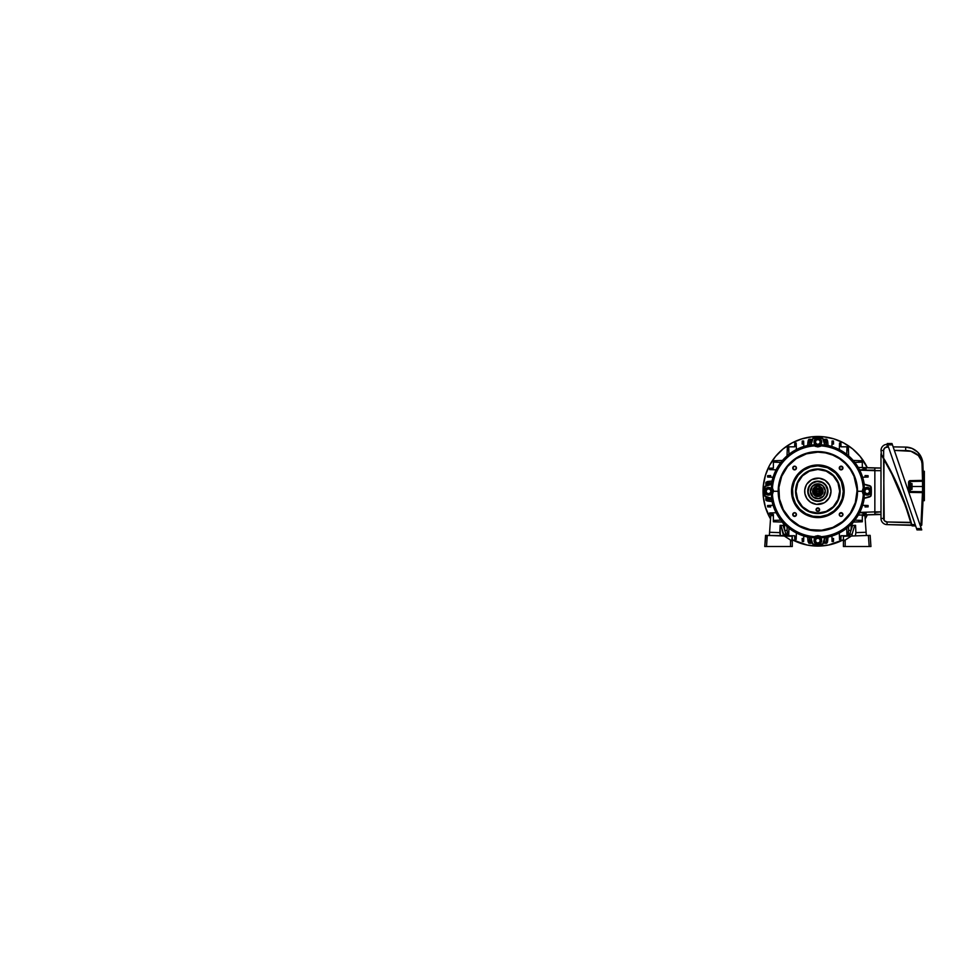 <?xml version="1.0" encoding="UTF-8"?>
<svg xmlns="http://www.w3.org/2000/svg" width="973" height="973" viewBox="0 0 973 973"><rect width="100%" height="100%" fill="white"/><g stroke="black" fill="none" stroke-linecap="round" stroke-linejoin="round"><path stroke-width="1.46" d="M859.925 470.531L862.625 477.257L865.07 477.147L865.058 475.578L868.111 475.688L868.111 477.05L862.613 477.244A46.923 46.923 0 0 0 862.613 477.208M824.569 444.843L831.903 446.51L831.976 444.065L831.891 446.51L831.976 444.065L833.545 444.065L833.435 441.024L832.073 441.024L831.891 446.51L839.31 449.55L839.431 446.108L839.31 449.55L839.431 446.108L841 446.121L840.891 443.043L839.529 443.043L839.31 449.55A46.923 46.923 0 0 0 838.848 449.319L845.306 453.223L851.022 458.101L839.03 449.441L824.946 444.929A46.923 46.923 0 0 1 864.231 484.177L859.682 470.105L851.01 458.125L855.899 463.829L859.779 470.227M828.035 445.476L827.792 442.314L828.035 445.476L831.903 446.51A46.923 46.923 0 0 0 831.866 446.498M771.467 484.177A46.923 46.923 0 0 1 810.752 444.892L796.668 449.441L784.7 458.125L776.016 470.105L771.504 484.189A46.862 46.862 0 0 1 810.728 444.965A46.862 46.862 0 0 0 771.54 484.165L771.723 484.335A46.643 46.643 0 0 0 771.407 487.011L772.684 488.981M771.419 484.566L773.085 477.232L770.628 477.147L773.085 477.244L770.628 477.147L770.64 475.578L767.6 475.688L767.6 477.05L773.085 477.244L776.126 469.825L772.684 469.704L776.126 469.825L772.684 469.704L772.696 468.122L769.619 468.232L769.619 469.594L776.126 469.825A46.923 46.923 0 0 0 775.895 470.287L779.799 463.829L790.404 453.223L803.807 446.51L803.722 444.065L802.153 444.065L803.71 443.445L803.807 446.51A46.923 46.923 0 0 0 803.783 446.522M796.851 449.319A46.923 46.923 0 0 0 796.388 449.55L796.255 445.488L796.388 449.55L802.044 447.094M772.051 481.088L768.889 481.331L772.051 481.088L773.085 477.232A46.923 46.923 0 0 0 773.073 477.257M810.74 537.619A46.886 46.886 0 0 1 771.504 498.383L776.016 512.455L784.7 524.435L796.668 533.107L810.764 537.619A46.923 46.923 0 0 1 771.467 498.371M802.178 539.103L802.263 541.535L803.625 541.535L803.807 536.05A46.923 46.923 0 0 0 803.832 536.05L796.388 532.997L796.279 536.439L796.388 532.997L796.279 536.439L794.698 536.439L794.807 539.504L796.169 539.504L796.388 532.997A46.923 46.923 0 0 0 796.851 533.24M773.085 505.315L770.02 505.425L773.085 505.315A46.923 46.923 0 0 0 773.097 505.352L771.419 497.994M831.866 536.05A46.923 46.923 0 0 0 831.891 536.05A46.923 46.923 0 0 0 831.927 536.038L832 539.103L831.891 536.05L824.569 537.716M838.848 533.24A46.923 46.923 0 0 0 839.31 532.997L839.444 537.06L839.31 532.997L828.035 537.072L827.366 542.399L825.98 543.262M848.663 526.661L848.468 532.231L848.663 526.661A46.923 46.923 0 0 0 853.236 522.087L862.309 521.771L862.309 514.948L862.309 520.409L854.829 520.154L858.806 520.287L858.806 521.893L853.236 522.087L845.306 529.324L833.654 535.454M859.731 512.418L874.849 511.883L859.731 512.418A46.923 46.923 0 0 0 859.804 512.272M862.613 505.315L865.07 505.401L865.058 506.969L865.07 505.401L868.111 505.51L868.111 506.86L865.058 506.969L868.111 506.86L868.111 505.51L862.613 505.315A46.923 46.923 0 0 0 862.625 505.291L859.925 512.029M864.231 498.371A46.923 46.923 0 0 1 824.946 537.655L839.03 533.107L851.01 524.435L859.682 512.455L864.194 498.371A46.886 46.886 0 0 1 824.958 537.619M848.347 535.734L841.025 535.734L846.984 535.734L846.729 528.254L846.863 532.231L848.468 532.231L848.347 535.734L848.468 532.231L846.863 532.231L846.984 535.734L848.347 535.734M787.23 450.317L787.035 455.899L787.23 450.317L788.835 450.317L788.714 446.814L787.352 446.814L794.673 446.814L788.714 446.814L788.969 454.294L788.835 450.317L787.23 450.317L787.339 447.081M787.352 535.734L794.673 535.734L788.714 535.734L788.969 528.254L788.835 532.231L787.23 532.231L787.352 535.734L788.714 535.734L788.835 532.231L787.23 532.231L787.035 526.661L787.352 535.734M848.383 447.835L848.42 448.979L848.347 446.814L841.025 446.814L846.984 446.814L846.729 454.294L846.863 450.317L848.468 450.317L848.347 446.814L846.984 446.814L846.863 450.317L848.468 450.317L848.663 455.899L848.468 450.317M858.806 460.655L853.236 460.46L858.806 460.655L858.806 462.26L862.309 462.139L862.309 460.776L862.309 467.599L862.309 462.139L854.829 462.394L858.806 462.26L858.806 460.655L862.042 460.764M859.731 470.141L874.849 470.664L874.849 468.037L880.991 468.037L858.271 467.454L874.849 468.037L874.849 514.51L858.271 515.094L880.991 514.51L874.849 514.072M773.389 521.771L773.389 514.449L773.389 520.409L780.869 520.154L773.389 520.409L773.389 521.771L782.474 522.087L773.389 521.771M773.657 460.764L774.411 460.74L773.389 460.776L773.389 468.098L773.389 462.139L780.869 462.394L776.892 462.26L776.892 460.655L773.389 460.776L773.389 462.139L776.892 462.26L776.892 460.655L782.474 460.46L776.892 460.655M870.835 486.318L870.835 496.242L870.835 486.318M863.015 512.856L859.573 512.735L866.079 512.953L866.079 514.316L863.015 514.425L866.079 514.316L866.079 512.953L863.015 512.856L863.015 514.425L863.015 512.856L865.861 512.953L862.236 512.82M866.079 513.355L866.079 514.036M863.015 468.122L866.079 468.232L866.079 469.594L859.573 469.825L866.079 469.594L866.079 468.232L863.015 468.122L863.015 469.704L863.015 468.122M866.079 469.193L866.079 468.512M864.279 484.566L862.613 477.232L868.111 477.05L868.111 475.688L865.058 475.578L865.07 477.147M822.672 544.771L812.893 544.26L822.672 544.771M813.027 437.777L822.805 438.3L813.027 437.777M764.863 496.242L764.863 486.318L764.863 496.242M824.63 439.285L824.484 443.177L824.63 439.285L825.335 439.285L824.63 439.285M826.819 439.346L825.335 439.285L825.98 439.285L825.335 439.285L826.332 445.135L826.308 442.314L827.792 442.314L827.634 441.122L826.819 439.346L825.335 439.285L826.308 442.314L827.792 442.314L827.512 440.599M811.129 444.843L803.807 446.51L807.663 445.476L808.879 439.346L811.081 439.285L811.214 443.177L811.081 439.285L809.718 439.285M765.86 484.505L769.752 484.639L765.86 484.505L765.86 483.8L765.86 484.505M765.921 482.304L765.86 483.8L765.86 483.143L765.86 483.8L771.711 482.79L768.889 482.827L768.889 481.331L767.697 481.489L765.921 482.304L765.86 483.8L768.889 482.827L768.889 481.331L767.174 481.611M802.044 535.454L790.404 529.324L784.676 524.447L779.799 518.731L775.907 512.297L772.051 501.46L765.921 500.244L765.86 498.054L769.752 497.908L765.86 498.054L765.86 499.404M811.081 543.262L811.214 539.37L811.081 543.262L810.375 543.262L811.081 543.262M808.879 543.202L810.375 543.262L809.718 543.262L810.375 543.262L809.366 537.424L809.402 540.246L807.906 540.246L808.064 541.426L808.879 543.202L810.375 543.262L809.402 540.246L807.906 540.246L808.186 541.949M824.63 543.262L824.484 539.37L824.63 543.262L825.335 543.262L824.63 543.262M811.129 537.716L803.807 536.038L803.722 538.495L802.153 538.483L803.722 538.495L803.807 536.05L803.649 540.66M833.545 538.483L833.508 539.687L833.545 538.483L831.976 538.495L833.545 538.483L831.976 538.495L833.545 538.483L833.435 541.535L832.073 541.535L832 539.103M839.529 539.285L839.431 536.439L841 536.439L839.431 536.439L841 536.439L840.891 539.504L839.529 539.504L839.444 537.06M794.698 446.121L794.746 444.916L794.698 446.121L796.279 446.108L796.23 444.904L796.279 446.108L794.698 446.121L796.279 446.108L794.698 446.121L794.807 443.043L796.169 443.043L796.255 445.488M772.684 512.856L772.696 514.425L772.684 512.856L771.48 512.893L776.126 512.735L772.684 512.856L772.696 514.425L769.619 514.316L769.619 512.953L772.063 512.868M802.153 444.065L802.202 442.873L802.153 444.065L803.722 444.065L803.625 441.024L803.722 444.065L802.153 444.065L802.263 441.024L803.625 441.024L803.71 443.445M770.628 505.401L770.64 506.969L770.628 505.401L767.6 505.51L770.628 505.401L770.64 506.969L767.6 506.86L767.6 505.51L770.02 505.425M770.64 506.969L769.448 506.933L770.64 506.921M859.573 469.825L860.339 469.789M768.463 475.651L770.64 475.578L770.628 477.147L770.64 475.894M833.472 441.888L833.545 444.065L831.976 444.065L833.229 444.065M840.964 444.916L841 446.121L840.927 443.919L841 446.121L839.431 446.108L839.468 444.904M771.492 468.171L772.696 468.122L770.494 468.208L772.696 468.122L772.684 469.704L771.48 469.655M794.746 537.643L794.807 539.504L794.698 536.439L796.279 536.439L796.23 537.643L796.279 536.439L794.856 536.439M828.035 537.072L827.512 541.949M826.819 543.202L827.792 540.246L826.308 540.246L826.332 537.424L826.223 541.426L826.308 540.246L827.792 540.246M825.335 543.262L826.223 541.426L825.335 543.262L826.624 543.262M807.663 537.072L807.906 540.246L807.663 537.072L803.807 536.038M765.86 498.76L771.711 499.757L765.86 498.76L765.86 500.049L767.174 500.937M810.375 439.285L809.366 445.135L810.375 439.285L809.074 439.285L808.186 440.599M807.663 445.476L807.906 442.314L809.402 442.314L807.906 442.314L808.344 440.149L807.906 442.314M772.051 501.46L768.889 501.217L768.889 499.733L768.889 501.217L766.724 500.791L768.889 501.217M874.849 470.154L859.743 470.141M779.592 464.121L780.03 463.513M780.03 519.035L779.592 518.427M790.696 529.543L790.088 529.105M845.61 529.105L845.002 529.543M845.002 453.017L845.61 453.454M790.088 453.454L790.696 453.017M860.144 460.703L861.287 460.74L860.144 460.703M860.144 521.844L862.309 521.771L862.309 520.409L858.806 520.287L858.806 521.893L860.144 521.844M833.508 539.687L833.435 541.535L832.073 541.535L831.976 538.495M841 536.439L840.927 538.628L841 536.439L839.431 536.439L839.517 539.006M840.927 538.628L840.891 539.504L839.529 539.504M809.074 543.262L807.906 540.246M802.202 539.687L802.47 538.483M803.418 538.495L802.153 538.483M796.169 539.285L796.194 538.628L796.169 539.504L794.807 539.504M775.554 521.844L774.411 521.808M769.838 514.328L772.696 514.425L769.619 514.316L769.619 512.953M768.463 506.897L769.448 506.933L767.6 506.86L767.6 505.51M765.86 482.499L768.889 481.331M770.64 476.843L769.436 477.111M769.619 469.594L769.619 468.232L770.494 468.208M772.684 469.704L772.684 468.281M774.411 460.74L775.554 460.703L774.411 460.74M787.279 448.979L787.315 447.835L787.279 448.979M794.795 443.274L794.746 444.916L794.807 443.043L796.169 443.043M802.226 441.888L802.202 442.873L802.263 441.024L803.625 441.024M826.624 439.285L827.792 442.314M832.292 444.065L832.012 442.861M839.529 443.043L840.891 443.043L840.927 443.919M839.431 446.108L840.842 446.121M863.015 469.704L866.079 469.594M770.64 475.578L769.448 475.627M767.6 475.688L767.6 477.05M771.48 512.893L770.117 512.941M796.23 444.904L796.182 443.542M833.545 444.065L833.508 442.873M833.435 441.024L832.073 441.024M832.049 540.66L832.073 541.304M833.447 541.304L833.472 540.66M803.686 539.687L803.722 538.495M802.263 541.535L803.625 541.535M796.194 538.628L796.23 537.643M864.279 497.994L862.613 505.328M859.779 512.321L851.022 524.447M833.654 447.094L838.872 449.331M848.663 455.899L851.022 458.101M862.613 477.232L862.942 478.302M787.035 526.661L784.676 524.447M776.126 512.735L773.669 507.079M773.669 475.481L775.907 470.263M782.474 460.46L784.676 458.101M816.092 485.576L816.092 487.741L813.902 491.28L813.027 491.28A4.829 4.829 0 0 1 816.092 486.78A4.829 4.829 0 0 0 817.855 496.096A4.829 4.829 0 0 0 819.607 486.78A4.829 4.829 0 0 1 822.672 491.28L821.796 491.28L822.672 491.28A4.829 4.829 0 0 1 817.855 496.096A4.829 4.829 0 0 1 813.027 491.28L813.902 491.28L815.654 494.552L817.855 495.221L820.64 494.065L821.796 491.28A3.941 3.941 0 0 1 817.855 495.221A3.941 3.941 0 0 1 816.092 487.741L816.092 485.576L819.169 485.576L819.169 488.203L816.529 488.203L816.529 485.576L819.169 485.576L819.169 488.203L816.529 488.641L816.092 485.576M819.607 487.741L819.169 485.138L816.529 485.138L819.169 485.138L819.607 487.741A3.941 3.941 0 0 1 821.796 491.28L819.607 487.741L819.607 488.641L816.092 488.641L819.607 488.641L819.607 486.78L819.607 487.741M816.238 492.18L816.006 491.28A1.837 1.837 0 0 0 817.855 493.116A1.837 1.837 0 0 0 819.692 491.28L820.263 491.28A2.408 2.408 0 0 1 817.855 493.688A2.408 2.408 0 0 1 815.435 491.28L819.692 491.28A1.837 1.837 0 0 1 817.855 493.116A1.837 1.837 0 0 1 816.006 491.28L816.238 490.38M819.461 490.38L819.461 492.18M818.804 492.849L816.906 492.849M818.804 486.5L821.297 487.838L822.72 491.28A4.865 4.865 0 0 1 817.855 496.145A4.865 4.865 0 0 1 812.978 491.28L813.805 488.568L816.906 486.5M819.607 486.318A5.266 5.266 0 0 1 817.855 496.534A5.266 5.266 0 0 1 816.092 486.318M815.435 491.28L816.14 489.565L817.855 488.86L819.558 489.565L820.263 491.28L819.558 492.983L817.855 493.688L816.14 492.983L815.435 491.28A2.408 2.408 0 0 1 817.855 488.86A2.408 2.408 0 0 1 820.263 491.28L816.006 491.28A1.837 1.837 0 0 1 817.855 489.431A1.837 1.837 0 0 1 819.692 491.28A1.837 1.837 0 0 0 817.855 489.431A1.837 1.837 0 0 0 816.006 491.28L815.435 491.28M816.821 486.111L813.477 488.349L812.686 492.302L814.133 495.002L817.855 496.534L821.577 495.002L823.012 492.302L822.221 488.349L818.877 486.111M816.529 486.585A4.865 4.865 0 0 1 822.72 491.28L821.297 494.722L817.855 496.145L814.413 494.722L812.978 491.28A4.865 4.865 0 0 1 816.092 486.731M816.906 489.699L818.804 489.699M792.277 546.522L792.277 535.734L767.296 535.43L766.517 546.522L790.526 546.522L790.526 540.051L784.299 536.014L765.544 535.369L764.766 546.522L766.517 546.522L767.296 535.43L765.836 535.369L764.766 546.522L792.277 546.522L792.277 541.195L790.526 540.051L790.526 546.522L792.241 546.522M777.488 546.522L776.6 546.522L777.488 546.522M774.459 546.522L776.6 546.522M770.652 546.522L771.82 546.522M791.767 540.854L792.277 536.293L784.299 536.014L792.144 541.11M770.762 515.532L769.594 532.267L779.835 532.632L780.127 525.347L780.334 535.88L779.835 532.632L769.594 532.267L769.363 535.491L770.762 515.532L773.389 515.629L770.762 515.532M784.615 530.078L784.457 525.481L782.328 522.087L784.457 525.481L784.615 530.078M787.169 530.419L784.7 530.334L787.169 530.419M783.533 535.989L780.954 525.371L780.127 525.347L783.083 525.444L786.026 534.323L786.002 536.074L786.026 534.323L783.618 534.238L783.533 535.989M780.954 525.371L783.083 525.444L786.026 534.323L783.618 534.238L780.954 525.371M825.299 490.733L825.286 490.745A7.456 7.456 0 0 1 818.39 498.711A7.456 7.456 0 0 1 810.412 491.815L812.978 496.911L818.39 498.711L823.486 496.157L825.286 490.745L822.732 485.636L817.308 483.836L812.212 486.403L810.412 491.815A7.456 7.456 0 0 1 817.308 483.836A7.456 7.456 0 0 1 825.286 490.745L825.299 490.733M816.092 509.694A1.751 1.751 0 0 0 817.855 511.445A1.751 1.751 0 0 0 819.607 509.694A1.751 1.751 0 0 1 817.855 511.445A1.751 1.751 0 0 1 816.092 509.694L817.855 511.445L819.607 509.694L817.855 507.942L816.092 509.694A1.751 1.751 0 0 1 817.855 507.942A1.751 1.751 0 0 1 819.607 509.694M817.855 500.925L817.855 501.363A10.083 10.083 0 0 1 807.76 491.28A10.083 10.083 0 0 1 817.855 481.185L813.987 481.963L810.716 484.14L808.539 487.412L807.76 491.28L809.463 496.875L813.987 500.596L819.813 501.168L824.982 498.407L827.743 493.238L827.172 487.412L823.45 482.888L819.813 481.38L817.855 481.623A9.645 9.645 0 0 0 808.198 491.28A9.645 9.645 0 0 0 817.855 500.925A9.645 9.645 0 0 1 808.198 491.28A9.645 9.645 0 0 1 817.855 481.623A9.645 9.645 0 0 1 827.5 491.28A9.645 9.645 0 0 1 817.855 500.925A9.645 9.645 0 0 0 827.5 491.28A9.645 9.645 0 0 0 817.855 481.623L817.855 481.185A10.083 10.083 0 0 1 827.938 491.28A10.083 10.083 0 0 1 817.855 501.363L814.158 500.183M778.266 491.28L778.716 491.28A39.127 39.127 0 0 1 817.855 452.141A39.127 39.127 0 0 1 856.982 491.28L857.432 491.28A39.589 39.589 0 0 0 817.855 451.691A39.589 39.589 0 0 0 778.266 491.28L778.181 491.28A39.674 39.674 0 0 1 817.855 451.606A39.674 39.674 0 0 1 857.529 491.28L862.224 491.28L863.258 487.887A45.524 45.524 0 0 0 821.236 445.877L817.843 446.899L814.462 445.877A45.524 45.524 0 0 0 772.453 487.887L773.474 491.28L778.181 491.28A39.674 39.674 0 0 0 817.855 530.954A39.674 39.674 0 0 0 857.529 491.28L857.432 491.28A39.589 39.589 0 0 1 817.855 530.857A39.589 39.589 0 0 1 778.266 491.28A39.589 39.589 0 0 1 817.855 451.691A39.589 39.589 0 0 1 857.432 491.28L857.529 491.28A39.674 39.674 0 0 0 817.855 451.606A39.674 39.674 0 0 0 778.181 491.28L778.266 491.28A39.589 39.589 0 0 0 817.855 530.857A39.589 39.589 0 0 0 857.432 491.28L854.002 476.296L850.39 469.533L845.525 463.61L839.59 458.733L832.827 455.121L825.481 452.895L817.855 452.141L806.495 453.832L796.109 458.733L787.595 466.456L781.696 476.296L778.911 487.437L779.47 498.906L783.338 509.718L790.173 518.95L799.405 525.785L810.217 529.653L821.686 530.224L832.827 527.427L842.679 521.528L850.39 513.014L855.303 502.64L856.982 491.28A39.127 39.127 0 0 1 817.855 530.407A39.127 39.127 0 0 1 778.716 491.28L778.266 491.28M791.535 491.28L792.423 491.28A25.432 25.432 0 0 1 817.855 465.848A25.432 25.432 0 0 1 843.287 491.28L844.163 491.28A26.307 26.307 0 0 0 817.855 464.972A26.307 26.307 0 0 0 791.535 491.28A26.307 26.307 0 0 1 817.855 464.972A26.307 26.307 0 0 1 844.163 491.28L842.156 501.338L836.452 509.876L827.914 515.581L817.855 517.587L807.785 515.581L799.247 509.876L793.542 501.338L791.535 491.28L793.542 481.209L799.247 472.671L807.785 466.967L817.855 464.972L827.914 466.967L836.452 472.671L842.156 481.209L844.163 491.28A26.307 26.307 0 0 1 817.855 517.587A26.307 26.307 0 0 1 791.535 491.28A26.307 26.307 0 0 0 817.855 517.587A26.307 26.307 0 0 0 844.163 491.28L843.287 491.28L841.341 481.538L835.831 473.292L827.585 467.782L817.855 465.848L810.473 466.943L803.722 470.129L798.188 475.14L794.357 481.538L792.545 488.787L792.91 496.242L795.415 503.26L799.867 509.256L805.863 513.708L812.893 516.225L820.348 516.59L827.585 514.778L833.983 510.934L838.994 505.401L842.192 498.663L843.287 491.28A25.432 25.432 0 0 1 817.855 516.712A25.432 25.432 0 0 1 792.423 491.28L791.535 491.28M829.446 497.483A13.16 13.16 0 0 0 829.446 485.077L831.003 491.28A13.16 13.16 0 0 1 817.855 504.428A13.16 13.16 0 0 1 804.695 491.28A13.16 13.16 0 0 1 817.855 478.12A13.16 13.16 0 0 1 831.003 491.28L829.446 497.471L825.153 502.214A13.16 13.16 0 0 0 828.789 498.577M828.789 483.97A13.16 13.16 0 0 0 825.153 480.334L829.446 485.077M824.058 479.677A13.16 13.16 0 0 0 811.652 479.677L819.144 478.181L825.153 480.334M810.545 480.334A13.16 13.16 0 0 0 806.909 483.97L811.652 479.677M806.909 498.577A13.16 13.16 0 0 0 810.545 502.214L806.909 498.59L804.951 493.846L804.756 489.991L806.252 485.077A13.16 13.16 0 0 0 806.252 497.483M796.036 491.28A21.807 21.807 0 0 0 817.855 513.087A21.807 21.807 0 0 0 839.663 491.28L840.125 491.28A22.27 22.27 0 0 1 817.855 513.549A22.27 22.27 0 0 1 795.573 491.28L795.573 491.28A22.27 22.27 0 0 1 817.855 469.01A22.27 22.27 0 0 1 840.125 491.28L839.663 491.28A21.807 21.807 0 0 0 817.855 469.46A21.807 21.807 0 0 0 796.036 491.28L797.702 482.924L802.433 475.858L809.5 471.127L817.855 469.46L826.199 471.127L833.277 475.858L837.996 482.924L839.663 491.28L837.996 499.623L833.277 506.702L826.199 511.421L817.855 513.087L809.5 511.421L802.433 506.702L797.702 499.623L796.036 491.28M792.752 468.025A1.837 1.837 0 0 0 794.6 469.862A1.837 1.837 0 0 0 796.437 468.025A1.837 1.837 0 0 1 794.6 469.862A1.837 1.837 0 0 1 792.752 468.025A1.837 1.837 0 0 1 794.6 466.176A1.837 1.837 0 0 1 796.437 468.025A1.837 1.837 0 0 0 795.902 466.724L796.133 469.047L793.895 469.728L792.788 467.66L794.6 466.176A1.837 1.837 0 0 0 792.752 468.025M842.946 468.025L841.11 469.862L839.261 468.025L841.11 466.176L842.946 468.025A1.837 1.837 0 0 0 839.808 466.712A1.837 1.837 0 0 0 839.261 468.013A1.837 1.837 0 0 1 841.11 466.176A1.837 1.837 0 0 1 842.946 468.025A1.837 1.837 0 0 1 841.11 469.862A1.837 1.837 0 0 1 839.261 468.025A1.837 1.837 0 0 0 842.399 469.327M839.261 514.535A1.837 1.837 0 0 0 839.796 515.836L839.261 514.535A1.837 1.837 0 0 1 841.11 512.686A1.837 1.837 0 0 1 842.946 514.535A1.837 1.837 0 0 1 841.11 516.371A1.837 1.837 0 0 1 839.261 514.535L841.11 512.686L842.946 514.535A1.837 1.837 0 0 0 841.11 512.686A1.837 1.837 0 0 0 839.261 514.535L839.298 514.887M841.11 516.371A1.837 1.837 0 0 0 842.946 514.535L842.131 516.067L840.076 516.067M792.752 514.535A1.837 1.837 0 0 0 795.902 515.836A1.837 1.837 0 0 0 796.437 514.535A1.837 1.837 0 0 1 794.6 516.371A1.837 1.837 0 0 1 792.752 514.535A1.837 1.837 0 0 1 794.6 512.686A1.837 1.837 0 0 1 796.437 514.535A1.837 1.837 0 0 0 795.902 513.233L796.133 515.556L793.895 516.237L792.788 514.17L794.6 512.686A1.837 1.837 0 0 0 793.299 513.221M795.902 513.221A1.837 1.837 0 0 0 794.6 512.686L795.622 513.002M810.74 444.929A46.886 46.886 0 0 0 771.504 484.165L765.812 485.709L771.723 484.335A46.643 46.643 0 0 0 771.407 487.011L771.601 486.938A46.449 46.449 0 0 1 813.513 445.026L813.586 444.831A46.643 46.643 0 0 0 810.898 445.148L813.014 438.531L817.855 437.996L822.684 438.531L824.8 445.148A46.643 46.643 0 0 0 822.112 444.831L820.154 446.108M765.812 496.838L771.54 498.395A46.862 46.862 0 0 0 810.728 537.595A46.862 46.862 0 0 1 771.54 498.395L765.106 496.108L764.571 491.28L765.106 486.439L771.723 484.335L765.8 485.697L764.51 487.254A53.491 53.491 0 0 0 764.51 495.293L764.705 495.123A53.284 53.284 0 0 1 764.705 487.424L766.006 485.868L764.51 487.254A53.491 53.491 0 0 0 764.51 495.293L765.8 496.85L771.723 498.225L766.006 496.692L764.705 495.123L765.8 496.85M820.154 536.451L822.112 537.728A46.643 46.643 0 0 0 824.8 537.4L822.684 544.016L817.855 544.552L814 544.418L812.273 543.323L810.898 537.4A46.643 46.643 0 0 0 813.586 537.728L815.556 536.451M863.027 488.981L864.292 487.011A46.643 46.643 0 0 0 863.975 484.335L870.592 486.439L871.127 491.28L870.592 496.108L863.975 498.225A46.643 46.643 0 0 0 864.292 495.537L864.097 495.61A46.449 46.449 0 0 1 822.185 537.522L822.112 537.728A46.643 46.643 0 0 0 824.8 537.4L823.267 543.129L821.869 544.625L823.426 543.323L824.97 537.595A46.862 46.862 0 0 0 864.158 498.395A46.862 46.862 0 0 1 824.97 537.595L823.426 543.323L821.699 544.418A53.284 53.284 0 0 1 814 544.418L813.829 544.625A53.491 53.491 0 0 0 821.869 544.625A53.491 53.491 0 0 1 813.829 544.625L812.443 543.129L810.898 537.4A46.643 46.643 0 0 0 813.586 537.728L813.513 537.522A46.449 46.449 0 0 1 771.601 495.61L771.407 495.537A46.643 46.643 0 0 0 771.723 498.225A46.643 46.643 0 0 1 771.407 495.537A6.142 6.142 0 0 0 771.407 487.011L772.453 487.887A45.524 45.524 0 0 1 814.462 445.877L813.513 445.026A46.449 46.449 0 0 0 771.601 486.938L773.389 490.283L772.453 494.661A45.524 45.524 0 0 0 814.462 536.682L817.843 535.649L821.236 536.682A45.524 45.524 0 0 0 863.258 494.661L862.224 491.28L857.529 491.28A39.674 39.674 0 0 1 817.855 530.954A39.674 39.674 0 0 1 778.181 491.28L773.474 491.28L771.601 495.61A46.449 46.449 0 0 0 813.513 537.522L814.462 536.682A45.524 45.524 0 0 1 772.453 494.661L771.407 495.537L772.684 493.579M815.556 446.108L813.586 444.831A46.643 46.643 0 0 0 810.898 445.148L812.443 439.431L813.829 437.935A53.491 53.491 0 0 1 821.869 437.935L823.426 439.224L821.869 437.935A53.491 53.491 0 0 0 813.829 437.935L814 438.13A53.284 53.284 0 0 1 821.699 438.13L823.426 439.224L824.8 445.148A46.643 46.643 0 0 0 822.112 444.831L822.185 445.026A46.449 46.449 0 0 1 864.097 486.938L864.292 487.011A46.643 46.643 0 0 0 863.975 484.335L864.158 484.165A46.862 46.862 0 0 0 824.97 444.965A46.862 46.862 0 0 1 864.158 484.165L869.898 485.697L864.158 484.165L869.898 485.697L870.993 487.424A53.284 53.284 0 0 1 870.993 495.123L871.2 495.293A53.491 53.491 0 0 0 871.2 487.254L869.898 485.697L871.2 487.254A53.491 53.491 0 0 1 871.2 495.293L869.692 496.692L863.975 498.225A46.643 46.643 0 0 0 864.292 495.537L863.027 493.579M812.285 439.237L810.898 445.148L812.273 439.224L813.829 437.935L812.273 439.224M816.675 536.111L819.023 536.111M773.012 490.1L773.012 492.447M862.686 492.447L862.686 490.1M819.023 446.437L816.675 446.437M864.194 484.165A46.886 46.886 0 0 0 824.958 444.929M864.158 498.395L869.898 496.85L871.2 495.293L869.898 496.85L864.158 498.395M863.258 494.661A45.524 45.524 0 0 1 821.236 536.682L822.185 537.522A46.449 46.449 0 0 0 864.097 495.61L862.224 491.28L864.097 486.938A46.449 46.449 0 0 0 822.185 445.026L821.236 445.877A45.524 45.524 0 0 1 863.258 487.887L864.292 487.011A6.142 6.142 0 0 0 864.292 495.537L863.258 494.661M811.652 502.871A13.16 13.16 0 0 0 824.058 502.871L816.566 504.367L810.545 502.214M822.112 444.831L820.555 446.266L817.843 446.899L815.143 446.266L813.586 444.831A6.142 6.142 0 0 0 822.112 444.831L820.555 446.266L817.843 446.899L815.143 446.266L813.586 444.831A6.142 6.142 0 0 0 822.112 444.831M813.586 537.728L815.143 536.281L817.843 535.649L820.555 536.281L822.112 537.728A6.142 6.142 0 0 0 813.586 537.728M812.273 543.323L813.829 544.625L812.285 543.311M840.125 491.28L838.422 499.794L833.593 507.018L826.369 511.847L817.855 513.549L809.329 511.847L802.105 507.018L797.276 499.794L795.573 491.28L797.276 482.754L802.105 475.529L809.329 470.701L817.855 469.01L826.369 470.701L833.593 475.529L838.422 482.754L840.125 491.28M794.6 466.176L795.622 466.493M825.153 502.214L824.046 502.883M806.252 485.077L806.909 483.97M817.855 481.623L821.54 482.365M823.207 483.253L824.666 484.457M825.87 485.916L827.305 489.395M827.5 491.28L826.758 494.965M825.87 496.631L824.666 498.091M823.207 499.295L819.728 500.742M812.491 499.295L811.032 498.091M809.828 496.631L808.393 493.153M808.198 491.28L808.94 487.582M809.828 485.916L811.032 484.457M812.491 483.253L815.97 481.817M819.473 509.025A1.751 1.751 0 0 0 818.196 507.967M817.502 507.967A1.751 1.751 0 0 0 816.225 509.025M818.609 438.203A3.819 3.819 0 0 1 821.601 442.703A3.819 3.819 0 0 1 817.089 445.695A3.819 3.819 0 0 0 821.601 442.703A3.819 3.819 0 0 0 818.609 438.203L818.548 438.507A3.503 3.503 0 0 1 821.285 442.642A3.503 3.503 0 0 1 817.15 445.379L814.924 443.883L814.413 441.256L815.909 439.018L818.548 438.507L820.774 440.003L821.285 442.642L819.789 444.868L817.15 445.379A3.503 3.503 0 0 1 814.413 441.256A3.503 3.503 0 0 1 818.548 438.507L818.609 438.203A3.819 3.819 0 0 0 814.097 441.183A3.819 3.819 0 0 0 817.089 445.695A3.819 3.819 0 0 1 814.097 441.183A3.819 3.819 0 0 1 818.609 438.203M819.753 443.615L820.251 441.134L818.354 439.468L815.958 440.27L815.447 442.751L817.344 444.43L819.753 443.615L817.344 444.43L815.447 442.751L815.958 440.27L818.354 439.468L820.251 441.134L819.753 443.615M763.039 491.28A54.816 54.816 0 0 1 867.369 467.77L860.217 456.507L852.628 448.906L843.688 442.934L833.764 438.823L823.219 436.731L812.479 436.731L801.934 438.823L792.01 442.934L783.083 448.906L775.481 456.507L769.509 465.435L765.398 475.359L763.306 485.904L763.306 496.644L765.398 507.188L770.519 518.925A54.816 54.816 0 0 1 763.039 491.28M792.01 539.614L807.152 545.038L817.855 546.084L828.546 545.038L843.688 539.614M865.179 518.925L867.369 514.778A54.816 54.816 0 0 1 865.179 518.925M843.421 539.76A54.816 54.816 0 0 1 792.277 539.76M883.168 457.395L883.618 458.161A266.541 266.541 0 0 1 883.995 458.794A266.541 266.541 0 0 0 883.618 458.161L883.691 449.818L885.187 447.58L888.458 446.984L887.133 446.984L887.133 444.357A6.142 6.142 0 0 0 880.991 450.499L881.441 454.549L880.991 450.499A6.142 6.142 0 0 1 887.133 444.357L887.133 446.984A3.503 3.503 0 0 0 883.618 450.499L880.991 450.499L883.618 450.499L883.618 458.161L883.022 457.152M884.202 520.397L883.618 459.025L891.925 474.167L905.462 505.826M905.498 505.924L910.704 522.392L887.072 521.978L884.627 520.92M912.102 525.809L915.629 525.919L915.179 524.605L911.774 524.605A266.541 266.541 0 0 0 911.129 522.27L899.624 489.65L892.314 473.973L880.991 453.953L880.991 518.463A6.142 6.142 0 0 0 887.023 524.605A6.142 6.142 0 0 1 880.991 518.463L883.618 518.463L880.991 518.463L880.991 453.953L883.241 458.271L881.392 454.719M886.452 447.057L885.783 447.252M892.314 473.973L899.624 489.65M887.814 445.123L917.004 529.908L921.735 529.908L891.986 443.53L887.267 443.53L887.717 444.843L892.436 444.843L921.273 528.594L916.554 528.594L887.717 444.843L892.436 444.843M911.725 524.423A266.541 266.541 0 0 0 911.129 522.27A266.541 266.541 0 0 1 911.774 524.605L912.102 525.846M915.265 524.861L911.774 524.605L912.017 525.517M910.825 522.732L887.072 521.978A3.503 3.503 0 0 1 883.618 518.463L883.995 458.794A266.541 266.541 0 0 1 911.129 522.27L911.287 522.854M911.129 522.27L911.981 525.359L887.023 524.605L911.555 525.031L911.117 523.632M874.849 468.037L874.849 511.883L880.991 511.883L874.849 512.394M874.849 470.664L880.991 470.664L874.849 470.664M887.619 444.564L887.4 443.919M883.241 457.529L882.864 456.896M883.618 459.025A266.103 266.103 0 0 1 910.704 522.392L911.494 524.824M887.072 521.978L887.023 524.605L887.072 521.978M912.127 525.919L915.629 525.919L915.35 525.104M911.3 524.228L911.981 525.359M883.995 458.794L883.545 458.04M882.195 455.79L881.003 453.856M881.064 454.087L881.599 455.109M923.365 496.279L923.462 488.13A437.412 437.412 0 0 0 923.474 487.692A437.412 437.412 0 0 0 923.474 486.5A437.412 437.412 0 0 1 923.462 488.13L924.35 488.13L923.462 488.13A437.412 437.412 0 0 0 923.474 487.692L923.438 492.156M923.389 494.71L923.377 495.816M922.015 463.72L922.562 480.394L909.962 480.65L922.562 480.394L922.562 481.27L910.302 481.489L910.302 483.496L910.302 481.489L922.562 481.27L923.426 480.394L922.562 481.27L922.611 486.5L912.042 486.5L922.611 486.5L922.562 491.73L910.302 491.511L910.302 489.504L910.302 491.511L922.562 491.73A0.876 0.876 0 0 1 923.426 492.618L921.784 524.848L923.474 487.692A437.412 437.412 0 0 0 923.474 486.5L923.426 480.382L923.474 486.5A437.412 437.412 0 0 0 923.474 485.308A437.412 437.412 0 0 1 923.474 486.5A437.412 437.412 0 0 0 923.462 484.87L924.35 484.87L924.35 471.26L924.35 484.87L923.462 484.87A437.412 437.412 0 0 1 923.474 486.5A437.412 437.412 0 0 0 923.462 484.87L923.462 482.997M923.426 492.496L922.562 491.73L922.562 492.606L909.962 492.35L909.439 482.365L909.439 490.635L908.575 490.635L908.575 482.365L910.302 481.489L910.302 480.601L910.302 481.489M924.35 500.681L924.35 488.13L924.35 500.681L923.243 500.681L923.341 497.106M908.867 491.608L908.575 490.635C908.685 491.681 909.256 492.265 910.302 492.399L922.562 492.606L920.932 524.763L919.959 524.788L920.932 524.763L920.932 525.651L920.263 525.663L920.932 525.651L922.586 490.039M893.141 446.875L905.668 447.094L912.066 448.419L917.551 452.019L921.322 457.359L922.878 463.707L923.426 480.382L922.878 463.707L921.322 457.359L917.551 452.019L912.066 448.419L905.668 447.094L893.141 446.875L894.005 449.404L893.141 446.875M909.962 480.65L909.341 480.917L909.962 480.65M909.086 491.864L909.962 492.35L909.086 491.864M923.426 480.394L922.562 481.27L922.562 480.394L922.562 481.27L922.562 480.394L923.426 480.382L922.562 480.394L922.562 481.27L923.426 480.394A0.876 0.876 0 0 1 922.562 481.27L922.015 463.756L921.455 460.703L918.33 455.498L910.935 451.277L894.357 450.402L905.668 450.596L905.668 447.094L905.668 450.596C912.479 450.28 921.358 454.768 922.015 463.756L922.878 463.707C922.611 459.56 920.957 455.206 917.551 452.019C914.036 448.796 910.071 447.154 905.668 447.094M923.341 475.919L922.878 463.707L922.015 463.756M923.28 473.51L923.219 471.832M923.255 472.829L923.207 471.26L924.35 471.26M923.462 483.508L922.878 463.707M922.611 486.901L922.574 481.671M922.586 490.197L922.599 488.507M894.126 449.733L894.357 450.402L894.126 449.733M893.895 449.076L893.506 447.945M910.302 480.601C909.256 480.735 908.685 481.319 908.575 482.365L908.575 490.635L909.439 490.635M909.439 482.365L908.575 482.365M922.562 481.27L922.562 491.73M910.302 491.511L910.302 492.399M923.365 492.618L922.562 492.606L923.365 492.618M920.932 524.763L921.784 524.848A0.876 0.876 0 0 1 920.932 525.651A0.876 0.876 0 0 0 921.784 524.848L921.261 524.8M920.178 525.408L919.959 524.788M923.462 484.554L923.474 486.464M923.316 498.152L923.268 499.769M923.474 487.692A437.412 437.412 0 0 0 923.474 486.5M923.413 479.519L923.413 479.592A437.412 437.412 0 0 0 923.413 479.543A437.412 437.412 0 0 1 923.413 479.592A437.412 437.412 0 0 0 923.413 479.543A437.412 437.412 0 0 1 923.413 479.592A437.412 437.412 0 0 0 923.413 479.543A437.412 437.412 0 0 1 923.426 480.382A437.412 437.412 0 0 0 923.413 479.592A437.412 437.412 0 0 1 923.426 480.382A437.412 437.412 0 0 0 923.413 479.592M924.35 488.13L924.35 484.87L924.35 488.13M924.35 474.642L923.316 474.836M892.119 443.919L887.267 443.53M916.919 529.64L921.735 529.908L921.455 529.093L916.554 528.594M870.932 492.034A3.819 3.819 0 0 1 866.42 495.026A3.819 3.819 0 0 1 863.428 490.514A3.819 3.819 0 0 0 866.42 495.026A3.819 3.819 0 0 0 870.932 492.034L870.616 491.973A3.503 3.503 0 0 1 866.481 494.71A3.503 3.503 0 0 1 863.744 490.587L865.24 488.349L867.88 487.838L870.105 489.334L870.616 491.973L869.12 494.199L866.481 494.71L864.255 493.214L863.744 490.587A3.503 3.503 0 0 1 867.88 487.838A3.503 3.503 0 0 1 870.616 491.973L870.932 492.034A3.819 3.819 0 0 0 867.94 487.534A3.819 3.819 0 0 0 863.428 490.514A3.819 3.819 0 0 1 867.94 487.534A3.819 3.819 0 0 1 870.932 492.034M865.508 493.177L867.989 493.676L869.655 491.779L868.853 489.383L866.371 488.872L864.693 490.769L865.508 493.177L864.693 490.769L866.371 488.872L868.853 489.383L869.655 491.779L867.989 493.676L865.508 493.177M817.089 544.357A3.819 3.819 0 0 1 814.097 539.845A3.819 3.819 0 0 1 818.609 536.853A3.819 3.819 0 0 0 814.097 539.845A3.819 3.819 0 0 0 817.089 544.357L817.15 544.041A3.503 3.503 0 0 1 814.413 539.906A3.503 3.503 0 0 1 818.548 537.169L820.774 538.665L821.285 541.304L819.789 543.53L817.15 544.041L814.924 542.545L814.413 539.906L815.909 537.68L818.548 537.169A3.503 3.503 0 0 1 821.285 541.304A3.503 3.503 0 0 1 817.15 544.041L817.089 544.357A3.819 3.819 0 0 0 821.601 541.365A3.819 3.819 0 0 0 818.609 536.853A3.819 3.819 0 0 1 821.601 541.365A3.819 3.819 0 0 1 817.089 544.357M815.958 538.933L815.447 541.414L817.344 543.092L819.753 542.277L820.251 539.796L818.354 538.13L815.958 538.933L818.354 538.13L820.251 539.796L819.753 542.277L817.344 543.092L815.447 541.414L815.958 538.933M764.778 490.514A3.819 3.819 0 0 1 769.278 487.534A3.819 3.819 0 0 1 772.27 492.034A3.819 3.819 0 0 0 769.278 487.534A3.819 3.819 0 0 0 764.778 490.514L765.082 490.587A3.503 3.503 0 0 1 769.217 487.838A3.503 3.503 0 0 1 771.954 491.973L770.458 494.199L767.831 494.71L765.593 493.214L765.082 490.587L766.578 488.349L769.217 487.838L771.443 489.334L771.954 491.973A3.503 3.503 0 0 1 767.831 494.71A3.503 3.503 0 0 1 765.082 490.587L764.778 490.514A3.819 3.819 0 0 0 767.758 495.026A3.819 3.819 0 0 0 772.27 492.034A3.819 3.819 0 0 1 767.758 495.026A3.819 3.819 0 0 1 764.778 490.514M770.19 489.383L767.709 488.872L766.043 490.769L766.846 493.177L769.327 493.676L771.005 491.779L770.19 489.383L771.005 491.779L769.327 493.676L766.846 493.177L766.043 490.769L767.709 488.872L770.19 489.383M843.421 535.734L843.421 546.522L869.181 546.522L868.403 535.43L851.399 536.014L845.172 540.051L845.172 546.522L845.172 540.051L843.421 541.195L843.421 546.522L870.932 546.522L870.154 535.369L868.403 535.43L869.181 546.522L870.932 546.522L870.154 535.369L843.421 536.293L851.399 536.014L843.421 541.195L843.421 535.734M860.083 546.522L858.21 546.522M851.241 525.481L851.083 530.078L851.241 525.481L853.37 522.087L851.241 525.481M855.571 525.347L855.875 532.632L866.116 532.267L864.936 515.532L862.309 515.629L864.936 515.532L866.335 535.491L866.116 532.267L855.875 532.632L855.571 525.347L854.744 525.371L852.08 534.238L849.672 534.323L852.616 525.444L855.571 525.347M848.529 530.419L850.998 530.334L848.529 530.419M849.697 536.074L849.672 534.323L849.697 536.074M852.166 535.989L852.08 534.238L852.166 535.989M855.364 535.88L855.875 532.632L855.364 535.88M852.616 525.444L854.744 525.371L852.08 534.238L849.672 534.323L852.616 525.444M909.439 489.906L909.439 482.997L909.439 489.906L909.962 487.668L911.944 487.668L911.993 488.908L909.962 489.322L911.944 489.431L912.005 488.495L911.944 486.962L911.944 487.668L909.962 487.668L909.962 483.094M911.993 489.018L909.962 489.504L911.993 489.346M911.981 489.395L912.042 486.378L910.983 486.33L911.944 484.663L909.962 484.663L911.944 484.663L911.944 483.496L909.962 483.496L911.944 483.496L912.042 485.357L911.981 483.605M912.042 489.127L912.042 486.378L909.962 486.962L911.944 486.962L910.983 485.308L912.042 485.357L912.042 483.958M911.944 484.14L909.962 484.14L911.944 484.14M912.042 486.378L912.042 485.357L912.042 486.378M909.439 483.897L909.439 489.31"/></g></svg>
